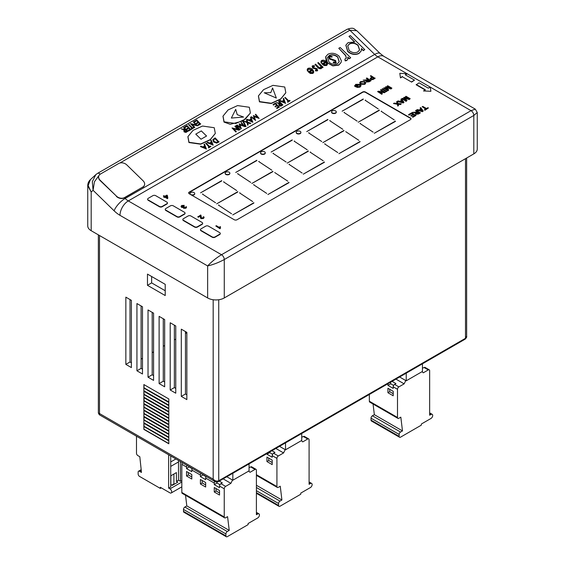 <?xml version="1.0" encoding="UTF-8"?>
<svg xmlns="http://www.w3.org/2000/svg" width="565" height="565" viewBox="0 0 565 565"><rect width="100%" height="100%" fill="white"/><g stroke="black" fill="none" stroke-linecap="round" stroke-linejoin="round"><path stroke-width="0.85" d="M272.584 87.978L276.341 98.056L264.236 92.794L270.783 92.639L264.236 92.794L276.341 98.056L272.584 87.978L270.783 92.639L272.584 87.978M243.593 117.047L231.346 118.057L235.704 109.349L237.222 114.66L235.704 109.349L231.346 118.057L243.593 117.047L237.222 114.66L243.593 117.047M206.557 136.024L201.013 139.23L195.773 134.117L201.317 130.918L206.557 136.024L201.013 139.23L195.773 134.117L201.317 130.918L206.557 136.024M191.705 195.172A2.352 1.356 0 0 0 194.727 193.866A2.352 1.356 0 0 0 194.713 193.71M190.716 194.508A2.352 1.356 0 0 0 193.279 194.805A2.352 1.356 0 0 0 194.727 193.548A2.352 1.356 0 0 0 194.042 192.587A2.352 1.356 0 0 0 191.479 192.291A2.352 1.356 0 0 0 190.024 193.548A2.352 1.356 0 0 0 190.716 194.508M225.174 173.335A2.352 1.356 0 0 0 225.153 173.497A2.352 1.356 0 0 0 225.845 174.458A2.352 1.356 0 0 0 228.408 174.747A2.352 1.356 0 0 0 229.863 173.497A2.352 1.356 0 0 0 229.842 173.335M225.845 174.133A2.352 1.356 0 0 0 228.408 174.43A2.352 1.356 0 0 0 229.863 173.173A2.352 1.356 0 0 0 229.171 172.212A2.352 1.356 0 0 0 226.607 171.922A2.352 1.356 0 0 0 225.153 173.173A2.352 1.356 0 0 0 225.845 174.133M260.571 152.946A2.352 1.356 0 0 0 260.557 153.108A2.352 1.356 0 0 0 261.249 154.068A2.352 1.356 0 0 0 263.813 154.358A2.352 1.356 0 0 0 265.26 153.108A2.352 1.356 0 0 0 265.246 152.946M261.249 153.744A2.352 1.356 0 0 0 263.813 154.04A2.352 1.356 0 0 0 265.26 152.783A2.352 1.356 0 0 0 264.575 151.823A2.352 1.356 0 0 0 262.012 151.533A2.352 1.356 0 0 0 260.557 152.783A2.352 1.356 0 0 0 261.249 153.744M296.208 132.478A2.352 1.356 0 0 0 296.187 132.641A2.352 1.356 0 0 0 296.879 133.601A2.352 1.356 0 0 0 299.443 133.891A2.352 1.356 0 0 0 300.898 132.641A2.352 1.356 0 0 0 300.877 132.478M296.879 133.276A2.352 1.356 0 0 0 299.443 133.573A2.352 1.356 0 0 0 300.898 132.316A2.352 1.356 0 0 0 300.206 131.355A2.352 1.356 0 0 0 297.642 131.066A2.352 1.356 0 0 0 296.187 132.316A2.352 1.356 0 0 0 296.879 133.276M331.591 112.061A2.352 1.356 0 0 0 331.57 112.216A2.352 1.356 0 0 0 332.262 113.177A2.352 1.356 0 0 0 334.826 113.473A2.352 1.356 0 0 0 336.281 112.216A2.352 1.356 0 0 0 336.26 112.061M332.262 112.859A2.352 1.356 0 0 0 334.826 113.155A2.352 1.356 0 0 0 336.281 111.898A2.352 1.356 0 0 0 335.589 110.938A2.352 1.356 0 0 0 333.025 110.641A2.352 1.356 0 0 0 331.57 111.898A2.352 1.356 0 0 0 332.262 112.859M187.891 136.695L188.915 142.535L200.646 144.209L210.124 139.873L215.265 133.552M214.241 127.718L202.51 126.037L193.032 130.374L187.94 136.575L189.007 142.281L200.737 143.962L210.215 139.626L215.307 133.425L214.241 127.718M258.41 96.001L259.434 101.834L271.165 103.508L280.636 99.179L285.777 92.851M284.753 87.017L273.022 85.343L263.544 89.673L258.452 95.873L259.519 101.58L271.249 103.261L280.727 98.924L285.819 92.731L284.753 87.017M222.977 116.242L224.001 122.075L230.223 124.3L242.724 121.03M249.32 107.258L237.59 105.584L228.112 109.914L223.02 116.115L224.086 121.828L235.817 123.502L245.295 119.166L250.387 112.972L249.32 107.258M187.905 131.193L186.076 132.168L184.239 131.68L183.858 130.557L184.649 129.788L181.309 128.898L185.108 129.519L183.597 127.577L183.971 127.358L187.905 131.193L185.984 132.415L184.148 131.928L183.823 130.685M184.345 129.985L181.309 128.898M185.193 129.47L183.597 127.577M190.906 129.66L188.562 131.016L188.244 130.374L190.221 129.23L189.007 128.05L186.944 129.442L186.634 128.799L188.604 127.662L187.093 126.186L185.03 127.577L184.72 126.927L187.064 125.578L190.906 129.66M190.002 129.357L188.922 128.304M188.385 127.782L187.001 126.433M188.611 124.681L188.985 124.47L192.51 127.909L193.421 127.386L193.823 127.775L191.549 129.293L191.231 128.643L192.142 128.121L188.611 124.681L191.923 128.248M197.609 125.592L191.683 124.208L194.784 127.224L194.409 127.443L190.476 123.608L196.387 124.985L193.301 121.976L193.675 121.758L197.517 125.84L192.058 124.568M194.784 127.224L194.318 127.69L190.476 123.608M195.928 124.872L193.301 121.976M200.61 124.06L198.266 125.409L197.948 124.766L199.925 123.629L198.711 122.45L196.648 123.841L196.338 123.198L198.308 122.054L196.797 120.585L194.734 121.969L194.424 121.327L196.768 119.971L200.61 124.06M199.706 123.756L198.626 122.697M198.089 122.181L196.705 120.832M206.444 149.026L200.448 146.582L200.949 146.095L202.821 146.971L204.707 145.883L204.078 144.287L204.488 144.054L206.395 149.061L200.54 146.335M204.551 145.975L204.078 144.287M205.709 143.348L206.084 143.129L209.615 146.575L210.519 146.045L210.922 146.441L208.647 147.952L208.337 147.31L209.241 146.787L205.709 143.348L209.022 146.914M213.167 145.149L207.171 142.705L207.666 142.218L209.537 143.093L211.423 142.006L210.794 140.41L211.204 140.177L213.167 145.149L207.256 142.451M211.275 142.09L210.794 140.41M219.086 141.73L216.783 142.839L213.655 141.737L212.864 139.619L215.152 137.895L218.994 141.984L216.692 143.093L213.563 141.984L212.821 139.746M239.172 129.929L233.246 128.545L236.34 131.56L235.972 131.779L232.038 127.944L237.95 129.321L234.863 126.313L235.238 126.101L239.08 130.183L233.62 128.912M236.34 131.56L235.88 132.026L232.038 127.944M237.491 129.208L234.863 126.313M240.167 129.555L239.793 129.766L235.951 125.684L236.325 125.472L240.167 129.555M244.85 126.652L239.85 124.526L241.312 128.693L236.827 125.183L237.201 124.964L240.429 127.492L239.186 123.82L243.529 125.713L241.086 122.718L241.467 122.499L244.85 126.652L239.977 124.872M241.361 128.665L236.827 125.183M240.174 127.295L239.101 123.869M243.07 125.515L241.086 122.718M245.93 126.383L245.535 126.609L242.689 121.136L243.169 120.656L245.93 126.383M250.796 123.219L247.668 122.527L248.19 124.724L247.76 124.971L247.138 122.344L243.776 121.171L247.032 121.906L246.488 119.603L246.919 119.356L247.569 122.089L250.796 123.219L250.274 123.714L247.745 122.831M248.19 124.724L247.668 125.225L247.046 122.591L243.776 121.171M246.87 121.849L246.488 119.603M252.873 122.019L246.969 119.328L249.25 119.964L251.135 118.876L250.507 117.28L250.909 117.047L252.781 122.273L246.983 119.625M250.98 118.968L250.507 117.28M259.116 118.417L254.116 116.291L255.578 120.458L251.093 116.941L251.467 116.729L254.695 119.257L253.452 115.578L257.795 117.478L255.359 114.483L255.733 114.264L259.116 118.417L254.243 116.637M255.634 120.43L251.093 116.941M254.441 119.053L253.367 115.627M257.336 117.28L255.359 114.483M279.272 107.195L276.921 108.551L276.61 107.901L278.58 106.764L277.373 105.584L275.31 106.976L275 106.333L276.97 105.189L275.459 103.72L273.396 105.104L273.079 104.461L275.43 103.105L279.272 107.195M278.361 106.891L277.281 105.839M276.751 105.316L275.367 103.967M282.881 104.913L281.052 105.881L279.216 105.394L278.835 104.271L279.626 103.501L276.278 102.618L280.085 103.24L278.573 101.29L278.948 101.079L282.881 104.913L280.96 106.135L279.124 105.641L278.799 104.398M279.322 103.699L276.278 102.618M280.169 103.19L278.573 101.29M285.6 103.338L279.604 100.895L280.099 100.415L281.97 101.283L283.856 100.196L283.227 98.6L283.637 98.367L285.544 103.374L279.689 100.648M283.708 100.288L283.227 98.6M284.866 97.66L285.24 97.441L288.764 100.888L289.676 100.358L290.078 100.754L287.797 102.265L287.486 101.622L288.397 101.1L284.866 97.66L288.178 101.227M350.703 57.757L349.332 58.548L347.779 57.037L347.8 59.12L346.797 60.3L345.243 60.639L344.876 59.113L346.38 58.153L345.709 55.398L338.795 48.279L340.165 47.488L350.703 57.757L349.241 58.802L347.871 57.461M347.75 59.247L346.712 60.554L345.159 60.886L344.876 59.113M346.331 58.273L345.618 55.645L338.795 48.279M364.778 49.635L363.408 50.426L361.459 48.519L361.31 50.779L359.093 53.202C355.265 54.967 351.501 54.332 347.807 51.295L345.893 45.129L348.139 42.594L354.785 42.015L348.993 36.365L350.356 35.574L364.778 49.635L363.316 50.673L361.501 48.908M361.261 50.899L359.001 53.456C355.173 55.215 351.409 54.579 347.715 51.549L345.844 45.257M354.333 41.909L348.993 36.365M311.845 70.004L308.568 69.149L308.01 69.735M308.144 70.766L307.438 70.745L307.282 69.177L308.031 68.351C309.655 67.786 311.167 68.181 312.579 69.552L313.709 71.381L313.688 72.405L312.996 73.182L310.397 73.217L308.292 71.854L311.937 69.749L308.66 68.902L308.052 69.608L308.052 71.013L307.346 70.999L307.24 69.304M313.639 72.525L312.904 73.429L310.312 73.464L308.292 71.854M317.685 70.35L317.262 70.915L315.468 70.893L315.475 70.053L316.944 69.876M316.661 70.35L316.605 69.382L316.026 69.043L312.572 68.075L312.403 66.027M316.753 70.095L316.69 69.135L316.118 68.789L312.664 67.828L312.494 65.773L312.042 66.38M312.494 65.773L314.324 65.724L314.359 66.592L312.848 66.741M323.095 67.221L322.559 67.525L321.697 66.684L321.252 68.414C319.769 68.669 318.505 68.146 317.459 66.832L315.016 64.452L315.545 64.142L318.886 67.404L320.708 67.814L320.715 65.844L317.77 62.856L318.307 62.553L323.095 67.221L322.467 67.779L321.803 67.129M321.711 67.948L321.16 68.662C319.677 68.923 318.413 68.393 317.375 67.087L315.016 64.452M321.04 67.489L320.623 66.091L317.77 62.856M325.553 62.086L322.283 61.239L321.725 61.818M321.852 62.849L321.153 62.828L320.991 61.26L321.746 60.434C323.364 59.869 324.882 60.264 326.295 61.634L327.418 63.464L327.403 64.488L326.704 65.265L324.112 65.3L322.001 63.937L325.645 61.832L322.368 60.985L321.76 61.691L321.768 63.096L321.061 63.082L320.955 61.387M327.354 64.608L326.619 65.512L324.02 65.547L322.001 63.937M341.055 62.524L338.767 65.137L332.799 65.886L327.121 62.701M326.309 61.649L325.638 56.867M243.218 120.748L250.344 113.092M142.846 187.001A5.883 4.315 19.8 0 0 144.449 185.158A5.883 4.315 19.8 0 0 143.072 180.765L126.814 164.916A5.883 4.315 19.8 0 0 118.728 163.49L100.429 174.048A5.883 4.315 19.8 0 0 98.826 175.892A5.883 4.315 19.8 0 0 100.203 180.284L116.454 196.133A5.883 4.315 19.8 0 0 124.547 197.566L142.846 187.001L124.455 197.814L125.14 198.485A13.722 7.924 -120 0 0 128.304 200.921L221.501 254.73A3.92 2.267 60 0 1 224.277 259.533L224.277 297.953L473.809 153.885L473.809 115.465L477.256 112.534L477.256 149.082A11.766 6.794 180 0 1 473.809 153.885M142.754 187.248A5.883 4.315 19.8 0 0 144.358 185.412A5.883 4.315 19.8 0 0 144.4 185.285M147.656 199.318A1.963 1.13 0 0 0 147.635 199.473A1.963 1.13 0 0 0 148.207 200.278L159.408 206.741A1.963 1.13 0 0 0 162.183 206.741L166.866 204.036A1.963 1.13 0 0 0 167.438 203.238A1.963 1.13 0 0 0 167.424 203.075M165.255 209.481A1.963 1.13 0 0 0 165.241 209.636A1.963 1.13 0 0 0 165.813 210.441L177.014 216.904A1.963 1.13 0 0 0 179.79 216.904L184.472 214.199A1.963 1.13 0 0 0 185.045 213.401A1.963 1.13 0 0 0 185.03 213.238M182.869 219.644A1.963 1.13 0 0 0 182.848 219.806A1.963 1.13 0 0 0 183.42 220.604L194.621 227.073A1.963 1.13 0 0 0 197.397 227.073L202.079 224.369A1.963 1.13 0 0 0 202.658 223.571A1.963 1.13 0 0 0 202.637 223.408M200.476 229.814A1.963 1.13 0 0 0 200.455 229.969A1.963 1.13 0 0 0 201.027 230.774L212.228 237.236A1.963 1.13 0 0 0 215.004 237.236L219.686 234.531A1.963 1.13 0 0 0 220.265 233.733A1.963 1.13 0 0 0 220.244 233.571M402.393 76.784L411.617 82.109L402.393 76.784L400.458 77.899L399.822 73.316L407.203 73.69L405.55 74.961M411.617 82.109L414.498 80.124L405.275 74.799L407.203 73.69M360.308 85.626L359.517 84.644L356.254 84.609L355.42 85.598L356.204 86.057L357.433 85.35L357.913 85.944L356.098 86.989L354.566 86.106L355.731 84.362L360.082 84.291L361.063 85.548L360.039 87.116L357.024 87.448L357.426 86.735L359.573 86.516L360.18 85.216L356.254 84.934L355.42 85.922M361.049 85.711L360.039 87.116M365.753 82.991L364.87 84.333L360.682 84.277L359.721 82.878M371.028 80.392L369.129 81.494L366.494 81.713L366.049 81.106L366.572 80.378L363.133 80.152L367.504 79.785L368.154 79.404L366.282 78.33L366.869 77.991L371.028 80.71L369.129 81.812L366.494 82.031L366.078 81.275M366.572 80.703L363.133 80.152M367.872 79.566L366.282 78.33M375.082 78.055L372.822 79.312L370.689 79.206L370.132 78.471L372.045 76.974L370.336 75.993L370.923 75.654L375.082 78.373L372.822 79.63L370.689 79.531L370.16 78.648M371.763 77.137L370.336 75.993M385.189 92.017L384.56 92.378L379.179 91.812L382.364 93.649L381.778 93.988L377.618 91.587L378.239 91.226L383.621 91.791L380.443 89.955L381.029 89.616L385.189 92.335L384.56 92.695L379.857 92.201M382.364 93.649L381.778 94.306L377.618 91.587M382.943 91.721L380.443 89.955M386.785 91.41L386.199 91.749L382.039 89.03L382.625 88.691L386.785 91.41M391.905 88.14L390.973 88.677L386.326 87.285L388.727 89.976L387.802 90.506L383.642 88.105L384.228 87.766L387.745 89.8L385.337 87.123L386.05 86.713L390.676 88.105L387.159 86.078L387.745 85.739L391.905 88.14L390.973 88.995L386.326 87.603M388.727 89.976L387.802 90.831L383.642 88.105M387.145 89.454L385.337 87.123M389.518 87.759L387.159 86.078M401.298 103.812L400.585 104.228L398.141 103.953L398.565 105.394L397.838 105.817L397.273 103.904L393.466 103.536L394.179 103.127L397.124 103.409L396.63 101.707L397.357 101.29L398.007 103.494L401.298 103.812L400.585 104.546L398.141 104.278M398.565 105.394L397.838 106.135L397.273 104.221L393.466 103.536M397.033 103.402L396.63 101.707M403.975 102.272L403.318 102.964L397.449 101.552L398.078 100.874L399.843 101.326L401.687 100.266L400.903 99.242L401.524 98.882L403.975 102.272L403.318 102.646L397.449 101.234M401.517 100.365L400.903 99.242M410.176 98.684L409.251 99.228L404.597 97.837L406.998 100.521L406.073 101.057L401.913 98.656L402.499 98.317L406.023 100.351L403.615 97.674L404.328 97.265L408.954 98.656L405.437 96.622L406.023 96.29L410.176 98.684L409.251 99.546L404.597 98.155M406.998 100.521L406.073 101.375L401.913 98.656M405.423 100.005L403.615 97.674M407.796 98.31L405.437 96.622M415.918 115.493L412.831 117.273L412.351 116.68L414.851 115.232L413.573 114.49L411.228 116.171L410.748 115.571L413.093 114.215L411.652 113.381L409.046 115.211L408.566 114.617L411.765 112.767L415.918 115.493M414.576 115.394L413.573 114.815M412.817 114.377L411.652 113.706M420.289 112.647L418.39 113.749L415.762 113.968L415.317 113.36L415.833 112.633L412.394 112.407L416.765 112.04L417.415 111.658L415.55 110.585L416.137 110.246L420.289 112.965L418.39 114.066L415.762 114.292L415.339 113.53M415.833 112.958L412.394 112.407M417.139 111.821L415.55 110.585M423.206 110.966L422.549 111.665L416.68 110.246L417.309 109.568L419.075 110.02L420.918 108.96L420.134 107.936L420.756 107.576L423.206 110.966L422.549 111.34L416.68 109.928M420.748 109.059L420.134 107.936M422.21 106.736L422.797 106.397L426.476 108.522L427.917 107.689L428.397 107.964L424.929 110.288L424.449 109.688L425.89 108.861L422.21 106.736L425.615 109.017M167.854 198.11L167.431 198.675L164.874 197.199L164.337 197.503L163.808 197.199L164.337 196.571L163.327 195.984L163.857 195.674L164.874 196.26L166.845 195.123L167.374 195.426L167.854 198.11L167.431 198.35L164.874 196.874L163.808 196.874M164.062 196.726L163.327 195.984M184.261 205.363L182.177 205.766L182.1 206.769L184.056 206.465L184.48 206.776L184.141 207.701L185.447 207.63L186.182 206.536L185.949 207.899L183.625 208.019L183.399 207.2L181.563 207.072L181.047 206.352L181.711 205.476L184.261 205.363L183.78 206.02L182.177 206.084L182.1 207.087M184.48 206.776L184.141 208.019M186.506 207.306L185.949 208.217L183.625 208.337L183.399 207.517L181.563 207.39L181.068 206.507M201.048 215.526L201.451 218.019L202.962 217.928L203.089 216.995L203.675 216.713L204.127 217.37L203.435 218.21L200.928 218.33L200.356 217.363L200.582 215.668L198.4 217.25L197.863 216.946L200.745 214.961L201.105 217.469M203.358 217.56L203.089 216.995L202.962 217.928M204.106 217.539L203.435 218.528L200.928 218.648L200.363 217.504M219.969 228.726L215.809 226L216.339 225.696L219.58 227.568L220.032 226.593L220.527 226.876L219.969 228.726L215.809 226M416.2 84.496L425.424 89.821L423.496 90.937L430.876 91.304L430.24 87.038L428.305 88.154L419.082 82.829L416.2 84.814L425.148 89.983M423.496 90.937L430.876 91.304M410.465 119.611A1.963 1.13 0 0 0 411.038 118.812A1.963 1.13 0 0 0 410.465 118.014L365.407 92.003A1.963 1.13 0 0 0 362.631 92.003L189.204 192.128A1.963 1.13 0 0 0 188.632 192.926A1.963 1.13 0 0 0 189.204 193.731L234.263 219.743A1.963 1.13 0 0 0 237.032 219.743L410.465 119.611M168.822 440.58L143.87 426.172L143.87 423.291L168.822 437.698L168.822 440.58M168.822 434.174L143.87 419.774L143.87 416.892L168.822 431.293L168.822 434.174M168.822 427.776L143.87 413.368L143.87 410.487L168.822 424.894L168.822 427.776M168.822 421.37L143.87 406.962L143.87 404.081L168.822 418.488L168.822 421.37M168.822 414.971L143.87 400.564L143.87 397.682L168.822 412.09L168.822 414.971M168.822 408.566L143.87 394.158L143.87 391.277L168.822 405.684L168.822 408.566M168.822 402.16L143.87 387.752L143.87 384.553L168.822 398.961L168.822 402.16M131.391 367.582L125.847 364.383L125.847 297.148L131.391 300.354L131.391 367.582M148.03 309.959L153.574 313.158L153.574 380.393L148.03 377.187L148.03 309.959M181.301 329.169L186.846 332.368L186.846 399.603L181.301 396.397L181.301 329.169M147.472 274.103L147.472 285.304L165.22 295.552L165.22 284.343L147.472 274.103M170.206 322.763L175.757 325.963L175.757 393.198L170.206 389.998L170.206 322.763M136.935 303.553L142.486 306.753L142.486 373.988L136.935 370.788L136.935 303.553M164.662 386.792L159.118 383.593L159.118 316.358L164.662 319.564L164.662 386.792M143.87 390.959L143.87 388.077L168.822 402.485L168.822 405.366L143.87 390.959L143.87 388.077M143.87 397.357L143.87 394.476L168.822 408.883L168.822 411.765L143.87 397.357L143.87 394.476M143.87 403.763L143.87 400.882L168.822 415.289L168.822 418.171L143.87 403.763L143.87 400.882M143.87 410.169L143.87 407.287L168.822 421.695L168.822 424.576L143.87 410.169L143.87 407.287M143.87 416.567L143.87 413.686L168.822 428.093L168.822 430.975L143.87 416.567L143.87 413.686M143.87 422.973L143.87 420.092L168.822 434.499L168.822 437.381L143.87 422.973L143.87 420.092M143.87 429.379L143.87 426.497L168.822 440.898L168.822 443.779L143.87 429.379L143.87 426.497M165.22 290.749L151.632 282.903L151.632 276.504M186.846 394.801L185.461 393.996L185.461 331.57M175.757 388.395L174.366 387.597L174.366 325.165M153.574 375.591L152.19 374.786L152.19 312.36M142.486 369.185L141.095 368.387L141.095 305.955M130.007 299.549L130.007 361.981L131.391 362.786M164.662 381.989L163.278 381.191L163.278 318.759M224.277 297.953A11.766 6.794 180 0 1 207.638 297.953L207.638 265.938C213.182 264.667 218.733 262.527 224.277 259.533L473.809 115.465A3.92 2.267 -120 0 0 471.041 110.662L475.299 109.144L477.256 112.534M430.248 87.109L471.041 110.662L221.501 254.73C216.134 258.036 211.515 261.772 207.638 265.938L119.985 215.329A25.489 14.718 60 0 1 114.116 210.809L93.084 190.299L91.191 192.044L91.191 230.718L207.638 297.953M91.191 230.718A11.766 6.794 180 0 1 87.745 225.915L87.745 185.701L91.191 192.044L88.168 185.539L90.393 179.649L96.022 174.451M218.733 299.747L218.733 480.759C216.882 481.521 215.032 480.992 213.182 479.162L213.182 299.747M466.641 158.023L466.641 336.224L465.496 338.294L218.733 480.759A1.963 1.13 60 0 1 218.323 481.655C216.529 482.164 215.413 482.122 214.975 481.521L213.182 479.162L99.504 413.531L99.341 414.759L98.359 413.057L99.504 413.531L99.504 235.52M406.977 73.676L377.837 56.853A13.722 7.924 60 0 1 374.68 54.417L349.876 30.235L356.819 30.729L380.181 53.513A11.766 4.209 -45.7 0 0 374.68 54.417L125.14 198.485A11.766 4.209 -45.7 0 0 114.116 210.809M97.237 173.589A3.92 2.267 60 0 1 97.477 173.413L95.81 174.642L92.321 181.704L93.084 190.299L94.433 181.753L99.362 174.952M151.632 282.903L147.472 285.304M141.095 359.1L142.486 358.302M152.19 352.701L153.574 351.896M163.278 346.296L164.662 345.498M174.366 339.89L175.757 339.092M185.461 333.491L186.846 332.686M185.461 393.996L181.301 396.397M174.366 387.597L170.206 389.998M152.19 374.786L148.03 377.187M141.095 368.387L136.935 370.788M130.007 361.981L125.847 364.383M163.278 381.191L159.118 383.593M168.822 401.941L143.87 387.752M144.061 387.647L143.87 384.553M168.822 405.161L144.047 390.853M168.822 408.361L143.87 394.158M144.047 394.059L143.87 391.277M168.822 411.567L144.047 397.259M168.822 414.767L143.87 400.564M144.047 400.458L143.87 397.682M168.822 417.966L144.047 403.664M168.822 421.172L143.87 406.962M144.047 406.864L143.87 404.081M168.822 424.372L144.047 410.063M168.822 427.571L143.87 413.368M144.047 413.269L143.87 410.487M168.822 430.777L144.047 416.469M168.822 433.977L143.87 419.774M144.047 419.668L143.87 416.892M168.822 437.176L144.047 422.874M168.822 440.382L143.87 426.172M144.047 426.074L143.87 423.291M168.822 443.582L144.047 429.273M326.182 62.44L323.124 64.205L326.097 64.707L326.683 63.668L326.182 62.44L323.286 64.311M326.619 64.106L326.09 62.687M320.708 67.814L321.097 67.369M314.451 66.338L313.13 66.324L313.172 67.496L317.205 68.803L317.262 70.915M317.65 70.477L315.468 70.893M315.553 70.646L315.475 70.053M312.473 70.35L309.415 72.122L312.381 72.624L312.975 71.586L312.473 70.35L309.571 72.228M312.904 72.023L312.381 70.604M357.807 51.938L359.608 49.946L358.118 45.264C355.293 42.912 352.412 42.439 349.467 43.837L347.736 45.836L349.163 50.497C352.002 52.813 354.884 53.294 357.807 51.938M359.559 50.066L358.026 45.518C355.201 43.166 352.32 42.686 349.382 44.091L347.694 45.963M341.359 60.73L341.098 62.404L338.859 64.883L332.884 65.639L327.615 62.87L325.68 56.74L327.947 54.254C331.747 52.489 335.483 53.138 339.148 56.21L341.359 60.73M337.566 63.619L339.24 61.74L337.771 56.987C334.989 54.657 332.142 54.162 329.254 55.511L327.495 57.496L328.971 62.072C331.761 64.403 334.628 64.919 337.566 63.619M339.191 61.867L337.679 57.242C334.897 54.911 332.058 54.417 329.162 55.758L327.453 57.623M332.001 57.121L329.741 56.733L329.812 58.414L335.695 60.568L335.907 62.821L333.364 62.567L333.399 61.924L335.257 62.157L335.193 60.907L329.268 58.711L328.533 56.677L329.042 56.09L332.128 56.535L332.001 57.121L329.741 56.733L329.367 57.164M336.302 62.425L335.815 63.075L333.272 62.821L333.399 61.924M329.268 58.711L328.491 56.804M332.63 60.052L329.176 58.965M334 60.278L332.538 60.307M335.193 60.907L333.908 60.533M335.165 62.404L335.102 61.154M336.267 62.553L335.815 63.075M116.454 196.133L100.111 180.539A5.883 4.315 19.8 0 1 98.734 176.146A5.883 4.315 19.8 0 1 98.783 176.019M116.362 196.38A5.883 4.315 19.8 0 0 124.455 197.814L124.547 197.566M220.527 226.876L220.308 228.521M220.216 227.794L219.969 228.401M200.596 215.823L198.4 217.25M198.4 216.932L197.863 216.621M186.182 206.536L186.535 207.468M182.1 206.769L182.177 206.084M166.703 195.822L165.404 196.571L167 197.489L166.703 195.822L165.679 196.726M166.936 197.453L166.703 196.14M428.397 107.964L424.929 110.288M424.929 109.97L424.449 109.688M421.935 110.274L421.215 109.342L419.739 110.196L422.401 110.874L421.215 109.659L420.127 110.295M422.401 111.199L421.935 110.592M417.895 111.941L416.688 112.633L416.334 113.621L419.223 112.71L417.895 111.941L416.334 113.946M416.066 113.254L416.334 113.621M418.948 112.866L417.895 112.258M411.652 113.381L409.046 115.211M409.046 114.893L408.566 114.617M413.573 114.49L411.228 116.171M411.228 115.846L410.748 115.571M415.918 115.168L412.831 117.273M412.831 116.955L412.351 116.68M402.704 101.58L401.983 100.648L400.507 101.502L403.17 102.18L401.983 100.966L400.896 101.601M403.17 102.505L402.704 101.898M386.785 91.092L386.199 91.749M386.199 91.431L382.039 89.03M372.526 77.25L371.466 77.864L371.262 78.86L372.427 78.987L374.016 78.111L372.526 77.25L371.466 78.182L371.262 79.178M370.915 78.436L371.262 78.86M373.74 78.274L372.526 77.575M368.634 79.686L367.427 80.378L367.073 81.367L369.962 80.456L368.634 79.686L367.073 81.692M366.805 81L367.073 81.367M369.687 80.611L368.634 80.004M360.604 81.544L364.736 81.558L365.767 82.829L364.87 84.008L360.682 83.959L359.707 82.723L360.604 81.544M364.143 81.897L361.091 81.819L360.463 82.652L361.268 83.62L364.39 83.733L365.032 82.871L364.143 81.897L361.091 82.144L360.484 82.808M365.011 83.034L364.143 82.215M360.039 86.798L357.024 87.123M357.913 85.626L356.098 86.989M356.098 86.671L354.566 85.781M411.617 81.791L414.498 80.124M402.393 76.466L400.458 77.899M400.458 77.582L399.822 73.316M201.027 230.449L212.228 236.919A1.963 1.13 0 0 0 215.004 236.919L219.686 234.214A1.963 1.13 0 0 0 220.265 233.416A1.963 1.13 0 0 0 219.686 232.611L208.485 226.148A1.963 1.13 0 0 0 205.716 226.148L201.027 228.853A1.963 1.13 0 0 0 200.455 229.651A1.963 1.13 0 0 0 201.027 230.449L201.027 230.774M183.42 220.286L194.621 226.756A1.963 1.13 0 0 0 197.397 226.756L202.079 224.051A1.963 1.13 0 0 0 202.658 223.246A1.963 1.13 0 0 0 202.079 222.448L190.878 215.978A1.963 1.13 0 0 0 188.11 215.978L183.42 218.683A1.963 1.13 0 0 0 182.848 219.488A1.963 1.13 0 0 0 183.42 220.286L183.42 220.604M165.813 210.116L177.014 216.586A1.963 1.13 0 0 0 179.79 216.586L184.472 213.881A1.963 1.13 0 0 0 185.045 213.083A1.963 1.13 0 0 0 184.472 212.278L173.271 205.815A1.963 1.13 0 0 0 170.496 205.815L165.813 208.52A1.963 1.13 0 0 0 165.241 209.318A1.963 1.13 0 0 0 165.813 210.116L165.813 210.441M148.207 199.954L159.408 206.423A1.963 1.13 0 0 0 162.183 206.423L166.866 203.718A1.963 1.13 0 0 0 167.438 202.92A1.963 1.13 0 0 0 166.866 202.115L155.665 195.652A1.963 1.13 0 0 0 152.896 195.652L148.207 198.357A1.963 1.13 0 0 0 147.635 199.155A1.963 1.13 0 0 0 148.207 199.954L148.207 200.278M411.016 118.975A1.963 1.13 0 0 0 410.465 118.332L365.407 92.321A1.963 1.13 0 0 0 362.631 92.321L189.204 192.446A1.963 1.13 0 0 0 188.654 193.089M190.038 193.71A2.352 1.356 0 0 0 190.024 193.866A2.352 1.356 0 0 0 190.123 194.254M221.699 180.638L200.575 192.842L221.699 180.962M215.562 202.764L202.461 194.099L215.562 202.764M231.572 213.775L218.464 205.116L231.572 213.775M237.78 191.683L216.656 203.88L237.78 192.008M236.686 190.56L223.585 181.902L236.686 190.56M252.689 201.578L239.588 192.912L252.689 201.578M253.862 202.729L232.738 214.926L253.862 203.054M266.701 193.407L253.593 184.741L266.701 193.407M288.99 182.354L267.866 194.558L288.99 182.679M287.818 181.203L274.717 172.537L287.818 181.203M272.909 171.315L251.785 183.512L272.909 171.633M250.698 182.389L237.59 173.73L250.698 182.389M271.814 170.192L258.714 161.526L271.814 170.192M256.828 160.269L235.704 172.466L256.828 160.587M292.232 139.88L271.108 152.077L292.232 140.198M286.102 162.007L272.994 153.341L286.102 162.007M308.313 150.926L287.19 163.123L308.313 151.243M302.106 173.017L288.998 164.351L302.106 173.017M324.395 161.971L303.271 174.168L324.395 162.289M323.222 160.813L310.121 152.147L323.222 160.813M307.219 149.803L294.118 141.137L307.219 149.803M327.862 119.413L306.738 131.61L327.862 119.731M321.732 141.532L308.624 132.874L321.732 141.532M337.736 152.55L324.635 143.884L337.736 152.55M360.025 141.497L338.901 153.701L360.025 141.822M358.853 140.346L345.752 131.68L358.853 140.346M343.944 130.459L322.82 142.655L343.944 130.776M342.849 129.336L329.748 120.67L342.849 129.336M357.115 121.115L344.007 112.449L357.115 121.115M363.246 98.988L342.122 111.192L363.246 99.313M378.232 108.918L365.131 100.252L378.232 108.918M379.327 110.034L358.203 122.231L379.327 110.359M373.119 132.125L360.011 123.467L373.119 132.125M395.408 121.08L374.284 133.276L395.408 121.404M394.236 119.928L381.135 111.263L394.236 119.928M381.432 111.467L381.432 111.114M360.315 123.671L360.315 123.318M365.428 100.457L365.428 100.104M344.311 112.661L344.311 112.308M330.045 120.875L330.045 120.522M324.932 144.089L324.932 143.736M308.928 133.079L308.928 132.726M294.414 141.342L294.414 140.989M310.418 152.359L310.418 152.006M289.301 164.556L289.301 164.203M273.298 153.546L273.298 153.193M259.01 161.731L259.01 161.378M237.893 173.935L237.893 173.582M253.897 184.946L253.897 184.593M239.885 193.117L239.885 192.764M223.881 182.107L223.881 181.753M218.768 205.321L218.768 204.968M202.764 194.311L202.764 193.957M226.819 476.754L232.844 480.229L232.844 473.279M232.844 480.229L249.059 470.864L249.059 463.914M279.505 446.336L285.523 449.811L285.523 442.861M285.523 449.811L301.738 440.446L301.738 433.496M399.61 376.989L406.228 380.81L406.228 373.175M406.228 380.81L422.45 371.445L422.45 363.811M290.078 100.754L287.797 102.265M287.889 102.018L287.486 101.622M284.809 102.604L284.061 100.704L282.571 101.566L284.809 102.604M284.576 102.498L283.969 100.958L282.761 101.651M282.105 104.73L280.791 103.451L279.364 104.49L279.59 105.182L282.105 104.73M281.886 104.857L280.699 103.706L279.336 104.61M275.459 103.72L273.396 105.104M273.481 104.857L273.079 104.461M277.373 105.584L275.31 106.976M275.402 106.721L275 106.333M279.357 106.94L276.921 108.551M277.012 108.296L276.61 107.901M252.082 121.284L251.333 119.385L249.85 120.246L252.082 121.284M251.849 121.178L251.241 119.639L250.041 120.331M246.015 126.136L245.535 126.609M245.627 126.362L242.781 120.882M240.259 129.3L239.793 129.766M239.885 129.519L235.951 125.684M218.09 141.681L215.088 138.757L213.612 139.569L214.029 141.518L216.628 142.352L218.309 141.554L215.18 138.51L213.429 139.894M212.376 144.414L211.628 142.514L210.138 143.376L212.376 144.414M212.143 144.308L211.536 142.768L210.328 143.461M210.922 146.441L208.647 147.952M208.739 147.705L208.337 147.31M205.66 148.291L204.911 146.392L203.421 147.253L205.66 148.291M205.427 148.185L204.82 146.646L203.612 147.338M196.797 120.585L194.734 121.969M194.826 121.722L194.424 121.327M198.711 122.45L196.648 123.841M196.74 123.587L196.338 123.198M200.702 123.806L198.266 125.409M198.357 125.162L197.948 124.766M193.823 127.775L191.549 129.293M191.634 129.039L191.231 128.643M187.093 126.186L185.03 127.577M185.122 127.323L184.72 126.927M189.007 128.05L186.944 129.442M187.036 129.194L186.634 128.799M190.998 129.406L188.562 131.016M188.654 130.762L188.244 130.374M187.128 131.016L185.814 129.738L184.388 130.769L184.614 131.461L187.128 131.016M186.909 131.144L185.723 129.992L184.367 130.896M161.3 487.863L160.326 488.421L160.326 487.305L169.966 492.864A2.451 1.413 -120 0 0 171.188 492.984A2.451 1.413 -120 0 0 171.696 491.868A2.451 1.413 -120 0 0 169.966 488.866L168.645 488.104L170.729 486.903L170.729 455.969M175.885 458.95L170.729 461.93M176.407 481.38L176.407 472.573L170.863 475.779L170.863 484.579L172.247 485.384L177.798 482.178L176.407 481.38L178.491 480.179L178.491 461.93L170.729 466.415M178.491 461.93L178.575 460.503M168.645 454.769L168.645 488.104M180.433 461.577L180.433 481.302L181.824 480.497M160.326 488.421L139.534 476.415A1.963 1.13 -120 0 1 138.15 474.014L138.15 472.093A1.963 1.13 -120 0 1 138.552 471.196A1.963 1.13 -120 0 1 139.534 471.295L141.476 472.418L139.809 456.725L137.867 455.609A1.963 1.13 -120 0 1 136.483 453.208L136.483 436.201M171.838 485.144L173.914 483.944L174.331 484.184M178.491 480.179L180.433 481.302M173.914 474.014L173.914 483.944M249.059 467.58L250.726 466.937A1.963 1.13 -60 0 1 251.7 466.845L256.002 469.324A1.963 1.13 120 0 1 256.404 470.221L256.404 514.722L257.725 513.959A2.451 1.413 -60 0 1 258.947 513.839A2.451 1.413 -60 0 1 259.455 514.962A2.451 1.413 -60 0 1 257.725 517.964L248.091 523.529L248.091 524.645L227.292 536.651A1.963 1.13 120 0 1 226.318 536.75A1.963 1.13 120 0 1 225.908 535.853L225.908 533.932L183.491 509.439A1.963 1.13 -60 0 1 184.875 507.038L186.817 505.915L229.235 530.408L227.575 516.643L225.633 517.766A1.963 1.13 120 0 1 224.651 517.858A1.963 1.13 120 0 1 224.249 516.961L224.249 488.789L219.531 486.07A1.963 1.13 -60 0 1 220.915 483.668L225.633 486.387L230.901 483.343L223.147 478.873M187.093 465.419A1.963 1.13 120 0 0 186.535 467.022L181.824 464.296A1.963 1.13 -60 0 1 182.375 462.7M189.31 466.704L186.535 468.618L191.803 471.662L191.803 470.059A1.963 1.13 -60 0 1 192.361 468.463M200.956 473.428A1.963 1.13 120 0 0 200.398 475.024L191.803 470.059M203.174 474.706L200.398 476.627L205.667 479.664L205.667 478.068A1.963 1.13 -60 0 1 206.225 476.465M214.82 481.429A1.963 1.13 120 0 0 214.262 483.026L214.262 484.629L219.531 487.666L219.531 486.07M220.915 483.668L222.306 482.863L219.269 481.112M248.678 471.083L250.034 472.305L255.02 469.423L250.726 466.937M226.318 536.75L183.893 512.257A1.963 1.13 -60 0 1 183.491 511.36L183.491 509.439M184.875 507.038L227.292 531.531L229.235 530.408M186.817 505.915L185.532 495.272M186.535 475.984L191.803 479.028L191.803 474.543L186.535 471.5L186.535 475.984L188.343 474.946L191.803 476.945M205.667 482.545L200.398 479.508L200.398 483.986L205.667 487.03L205.667 482.545M214.262 491.988L219.531 495.032L219.531 490.547L214.262 487.51L214.262 491.988L216.063 490.95L219.531 492.948M186.535 468.618L186.535 467.022M224.651 517.858L182.227 493.372A1.963 1.13 -60 0 1 181.824 492.468L181.824 464.296M200.398 476.627L200.398 475.024M256.002 469.324A1.963 1.13 120 0 0 255.02 469.423M230.901 483.343L232.512 480.038M225.633 486.387A1.963 1.13 120 0 0 224.249 488.789M227.292 531.531A1.963 1.13 120 0 0 225.908 533.932M217.038 482.044L217.038 483.026L214.262 484.629M217.038 483.026L219.94 484.699M203.174 475.024L206.077 476.698M189.31 467.022L192.213 468.696M216.063 488.548L216.063 490.95M202.199 480.547L202.199 482.948L205.667 484.947M202.199 482.948L200.398 483.986M188.343 472.545L188.343 474.946M301.738 437.162L303.405 436.526A1.963 1.13 -60 0 1 304.387 436.427L308.681 438.906A1.963 1.13 120 0 1 309.09 439.803L309.09 484.311L310.404 483.548A2.451 1.413 -60 0 1 311.633 483.428A2.451 1.413 -60 0 1 312.134 484.551A2.451 1.413 -60 0 1 310.404 487.553L300.771 493.111L300.771 494.234L279.972 506.24A1.963 1.13 120 0 1 278.997 506.339A1.963 1.13 120 0 1 278.587 505.435L278.587 503.514L256.404 490.71M266.941 453.589L266.941 454.211L272.21 457.255L272.21 455.651A1.963 1.13 -60 0 1 273.601 453.25L274.986 452.452L271.949 450.701M273.601 453.25L278.312 455.976L283.581 452.932L275.826 448.455M301.357 440.665L302.713 441.887L307.699 439.005L303.405 436.526M256.404 487.51L279.972 501.113L281.914 499.997L280.254 486.232L278.312 487.348A1.963 1.13 120 0 1 277.33 487.447A1.963 1.13 120 0 1 276.928 486.55L276.928 458.377L272.21 455.651M256.404 485.271L281.914 499.997M266.941 461.577L272.21 464.621L272.21 460.136L266.941 457.092L266.941 461.577L268.742 460.539L272.21 462.537M308.681 438.906A1.963 1.13 120 0 0 307.699 439.005M283.581 452.932L285.191 449.62M278.312 455.976A1.963 1.13 120 0 0 276.928 458.377M279.972 501.113A1.963 1.13 120 0 0 278.587 503.514M269.717 451.986L269.717 452.614L266.941 454.211M269.717 452.614L272.62 454.288M268.742 458.137L268.742 460.539M399.561 437.254L371.424 421.01A1.963 1.13 -60 0 1 371.014 420.106L399.158 436.357A1.963 1.13 120 0 0 399.561 437.254A1.963 1.13 120 0 0 400.543 437.155L421.335 425.148L421.335 424.033L430.975 418.467A2.451 1.413 120 0 0 432.705 415.466A2.451 1.413 120 0 0 432.197 414.343A2.451 1.413 120 0 0 430.975 414.463L429.654 415.226L429.654 370.725A1.963 1.13 120 0 0 429.252 369.828A1.963 1.13 120 0 0 428.27 369.927L424.11 367.525A1.963 1.13 -60 0 1 425.092 367.427L429.252 369.828M398.883 386.891A1.963 1.13 120 0 0 397.492 389.292L393.198 386.813A1.963 1.13 -60 0 1 394.582 384.412L398.883 386.891L404.145 383.854L395.938 379.115M394.582 384.412L395.966 383.614L392.061 381.354M422.034 371.685L423.277 372.808L428.27 369.927M422.45 368.161L424.11 367.525M399.158 436.357L399.158 434.436L371.014 418.185A1.963 1.13 -60 0 1 372.399 415.784L374.341 414.668L402.485 430.911L400.818 417.147L398.883 418.27A1.963 1.13 120 0 1 397.901 418.368A1.963 1.13 120 0 1 397.492 417.464L397.492 389.292M371.014 420.106L371.014 418.185M372.399 415.784L400.543 432.034L402.485 430.911M374.341 414.668L373.055 404.024M393.198 391.298L387.929 388.254L387.929 392.739L393.198 395.775L393.198 391.298M390.698 382.138L390.698 383.769L387.929 385.372L393.198 388.416L393.198 386.813M387.929 385.372L387.929 383.769M397.901 418.368L369.757 402.118A1.963 1.13 -60 0 1 369.355 401.221L369.355 394.462M400.543 432.034A1.963 1.13 120 0 0 399.158 434.436M405.762 380.542L404.145 383.854M390.698 383.769L393.6 385.443M389.73 389.292L389.73 391.693L393.198 393.699M389.73 391.693L387.929 392.739M100.21 174.182A3.92 2.267 60 0 0 97.477 173.413L347.009 29.345A3.92 2.267 -120 0 1 349.876 30.235L119.907 163.003M430.184 87.074L407.203 73.803M475.299 109.144L383.72 56.267A11.766 6.794 -60 0 0 377.837 56.853L128.304 200.921A11.766 6.794 -60 0 0 119.985 215.329M466.641 336.224C466.951 336.881 466.436 337.87 465.087 339.191L465.087 339.191A1.963 1.13 -120 0 0 465.496 338.294L465.496 158.687M218.323 481.655L465.087 339.191M169.966 488.866L181.824 482.016M141.25 470.306L139.534 471.295M257.725 513.959L256.404 513.204M214.262 483.026L205.667 478.068M183.491 511.36L225.908 535.853M181.824 492.468L224.249 516.961M310.404 483.548L309.09 482.785M256.404 492.631L278.587 505.435M256.404 474.706L276.928 486.55M430.975 414.463L429.654 413.707M369.355 401.221L397.492 417.464M214.975 481.521L99.341 414.759M98.359 413.057L98.359 234.856M383.72 56.267L380.181 53.513M347.009 29.345C354.241 26.802 353.888 29.218 356.812 30.729M90.393 179.649C88.627 181.379 87.745 183.399 87.745 185.701M141.186 469.677L138.552 471.196M171.188 492.984L181.824 486.846M258.947 513.839L256.404 512.37M311.633 483.428L309.09 481.959M256.404 475.363L277.33 487.447M256.404 493.294L278.997 506.339M432.197 414.343L429.654 412.874"/></g></svg>

